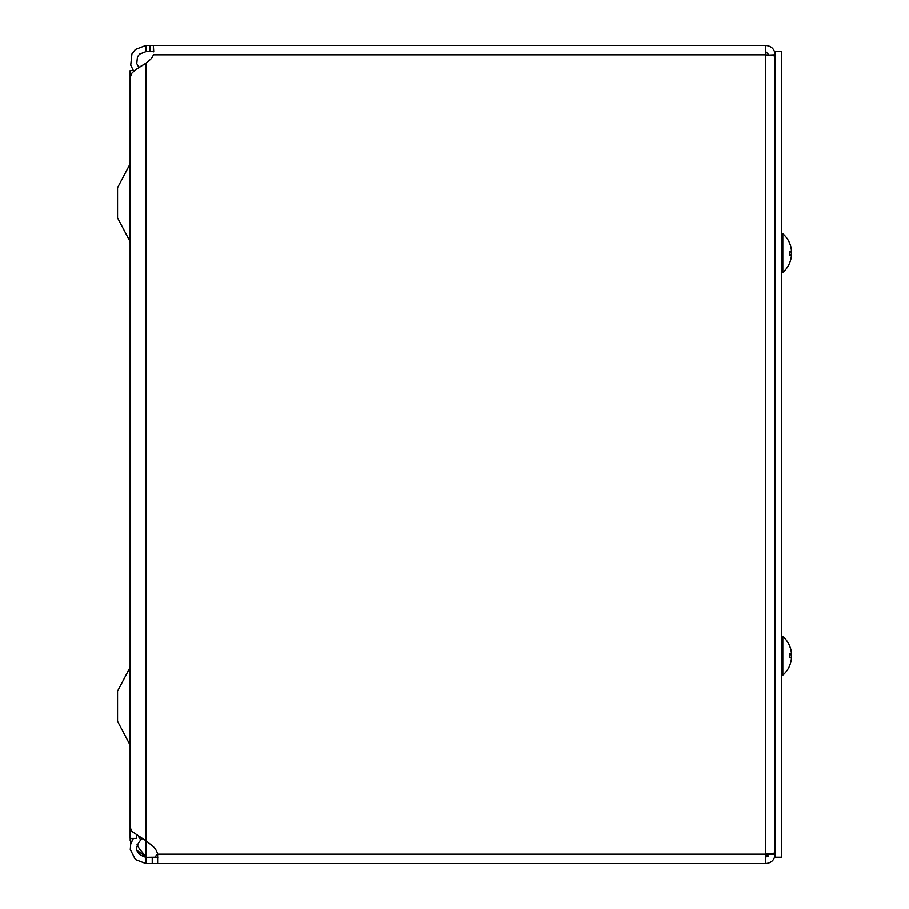 <?xml version="1.0" encoding="UTF-8"?>
<svg xmlns="http://www.w3.org/2000/svg" width="909" height="909" viewBox="0 0 909 909"><rect width="100%" height="100%" fill="white"/><g stroke="black" fill="none" stroke-linecap="round" stroke-linejoin="round"><path stroke-width="1.36" d="M134.43 70.618L130.135 70.618L130.135 838.382L136.43 838.382L136.43 835.246M129.408 668.683L129.408 743.755L117.556 721.326L117.556 691.124L129.408 668.683L130.135 665.752M117.556 217.876L117.556 187.674L129.408 165.245L130.135 162.302L129.408 165.245L129.408 240.317L130.135 243.248L129.408 240.317L117.556 217.876M137.089 844.427L139.486 849.006L145.872 856.539A9.863 9.863 0 0 1 146.565 857.312M145.872 51.688L145.872 45.45L153.371 45.45L153.371 51.688L145.872 51.688L139.566 54.12L137.464 56.847L136.748 63.562L138.861 67.448L145.872 63.289L135.384 69.857L131.907 73.14L130.203 77.367L130.192 827.451L131.896 831.428L145.872 840.689L145.872 856.539L136.748 850.245M130.828 843.495L130.578 838.382M775.127 55.949L765.742 54.835L153.371 54.835A11.078 11.078 0 0 1 149.962 59.869L145.872 63.289L145.872 840.689L152.235 845.688A15.18 15.18 0 0 1 157.632 854.165L157.632 863.55L765.742 863.55L765.742 45.45L153.371 45.45L153.735 51.87M133.407 70.618L130.726 65.175L131.907 54.006L135.384 49.484L145.872 45.45M142.281 838.734L140.725 839.961C133.998 848.245 135.714 854.028 145.872 857.312L157.893 857.142M138.52 836.575L140.725 839.961M157.632 857.312L157.632 863.55L145.872 863.55L145.872 857.312M145.872 863.55L135.384 859.516L130.282 849.517L130.726 843.825L133.407 838.382M153.371 45.45L765.742 45.45C771.434 46.018 774.57 49.143 775.127 54.835L768.889 55.085M775.127 853.051L765.742 854.165L157.427 854.165L154.666 857.312M768.764 853.926L765.742 856.198L768.23 856.085M765.742 51.688L768.889 54.835M765.742 857.312L768.889 854.165L775.127 854.165C774.559 859.857 771.434 862.982 765.742 863.55M781.376 857.21L781.376 51.688L775.127 51.688L775.127 857.21L781.376 857.21M781.376 272.405L782.808 272.405L782.808 233.738A25.577 25.577 0 0 1 791.364 249.339A25.566 22.498 169.4 0 1 791.375 249.384L791.375 249.384M790.625 251.293A25.566 11.942 5.7 0 1 791.375 253.088L791.375 256.27L791.375 254.906L789.523 254.747L791.375 254.906A25.566 0.716 5 0 1 789.455 254.94L789.455 251.202A25.566 0.716 175 0 1 791.375 251.236L791.432 251.123M790.557 260.19A25.566 22.498 10.6 0 0 791.364 256.804A25.566 22.498 10.6 0 0 791.375 256.758L791.307 256.758M791.375 253.054L791.364 253.054A25.566 11.942 174.3 0 0 791.375 253.054L791.375 249.873A25.566 25.463 72.2 0 0 789.523 243.044L789.455 242.885A25.566 25.463 72.2 0 1 791.375 249.873L791.375 251.236L791.375 249.873L791.375 251.236L789.523 251.395L791.375 251.236M791.375 256.27L791.375 254.906L791.375 256.27A25.566 25.463 107.8 0 1 789.455 263.258L789.523 263.099A25.566 25.463 107.8 0 0 791.375 256.27M781.376 675.16L782.808 675.16L782.808 636.493A25.577 25.577 0 0 1 791.364 652.105A25.566 22.498 169.4 0 1 791.375 652.139L791.375 652.139M790.625 654.06A25.566 11.942 5.7 0 1 791.375 655.855L791.375 659.025L791.375 657.673L789.523 657.502L791.375 657.673A25.566 0.716 5 0 1 789.455 657.696L789.455 653.957A25.566 0.716 175 0 1 791.375 653.991L791.432 653.889M790.557 662.945A25.566 22.498 10.6 0 0 791.364 659.559A25.566 22.498 10.6 0 0 791.375 659.514L791.375 659.025A25.566 25.463 107.8 0 1 789.455 666.013L789.523 665.854A25.566 25.463 107.8 0 0 791.375 659.025L791.307 659.514M791.364 655.832A25.566 11.942 174.3 0 0 791.375 655.809L791.375 652.628A25.566 25.463 72.2 0 0 789.523 645.799L789.455 645.64A25.566 25.463 72.2 0 1 791.375 652.628L791.375 653.991L791.375 652.628L791.375 653.991L789.523 654.15L791.375 653.991M149.962 45.45L149.962 51.688M152.235 863.55L152.235 857.312M130.192 795.477L130.135 794.591M130.192 811.805L130.135 812.691M129.408 743.755L130.135 746.698M130.192 840.643L130.192 838.382M782.808 233.738L781.376 233.738L782.808 233.738A25.577 25.577 0 0 1 789.455 242.714M789.523 254.918L789.523 251.225M782.808 272.405A25.577 25.577 0 0 0 789.455 263.428M782.808 636.493L781.376 636.493L782.808 636.493A25.577 25.577 0 0 1 789.455 645.47M789.523 653.98L789.523 657.673L789.523 653.98M782.808 675.16A25.577 25.577 0 0 0 789.455 666.183"/></g></svg>
